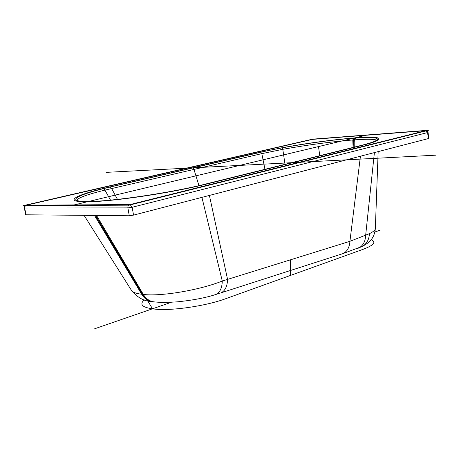 <?xml version="1.0" encoding="UTF-8"?>
<svg xmlns="http://www.w3.org/2000/svg" width="459" height="459" viewBox="0 0 459 459"><rect width="100%" height="100%" fill="white"/><g stroke="black" fill="none" stroke-linecap="round" stroke-linejoin="round"><path stroke-width="0.69" d="M87.072 201.799L86.172 201.805C63.795 201.931 74.358 195.54 103.212 188.511L260.299 152.204L281.855 147.781C307.605 143.099 331.587 139.84 353.809 137.993L355.765 137.849C376.764 136.409 383.512 137.534 376.013 141.217C373.075 142.445 368.393 143.856 361.967 145.463L199.86 185.683C164.735 193.893 111.021 201.61 88.306 201.782L87.566 201.748M354.979 147.19L354.687 139.84C368.376 138.893 375.961 139.134 377.447 140.557M378.159 151.619L375.342 228.651C375.244 230.12 373.265 231.795 369.409 233.677L349.919 241.319L222.282 281.034C199.585 290.168 160.759 296.675 143.328 294.437L141.665 294.242C136.346 293.571 132.995 292.366 131.613 290.616L131.613 290.616C137.448 297.495 143.862 301.104 150.856 301.454C147.058 300.438 143.994 298.034 141.665 294.242L94.479 215.432M425.608 130.689L425.826 130.666C426.939 130.654 427.685 131.251 428.058 132.456L132.163 207.261L133.54 215.122L129.266 215.759L25.997 214.795L25.658 214.72L24.361 207.99L24.7 208.053L25.142 206.045L26.456 205.179L312.539 139.375L425.608 130.689L130.086 204.548L26.352 205.23M133.54 215.122L428.339 138.589L428.804 138.4L428.058 132.456M76.716 201.18C75.873 198.609 85.276 194.926 104.927 190.124L261.831 153.639L282.796 149.313C307.863 144.849 331.191 141.733 352.776 139.978L354.687 139.84L355.765 137.849M22.95 205.724L129.174 205.162L428.729 130.23L312.613 139.152L22.95 205.724M110.774 186.916L261.527 152.095C286.198 146.352 327.514 140.098 353.505 138.199L353.832 138.176C380.614 136.059 386.788 139.117 360.797 145.509L206.039 183.944C172.182 192.556 112.065 201.507 88.788 201.461L88.484 201.467C63.549 201.805 77.691 194.421 110.774 186.916M106.058 172.372L436.05 155.165M71.868 205.466L367.189 134.957M144.298 299.899C139.45 304.225 141.917 307.157 151.705 308.695L153.283 308.907C169.193 311.34 205.351 306.268 225.776 298.683L363.247 249.266C373.867 245.215 376.495 242.031 371.136 239.724M94.674 328.77L171.436 302.257M374.923 231.984L380.069 230.206M146.771 299.182L152.491 308.804M354.044 147.419L353.665 138.188M290.616 259.874L290.461 275.429M193.474 167.816L199.022 185.866M319.825 155.928L318.483 146.587M86.172 201.805L87.216 201.771M87.376 201.799L87.904 201.765M356.844 248.715L358.881 247.946C363.144 245.582 365.404 241.359 365.662 235.283L374.401 152.595M359.523 247.596L362.776 246.19C366.919 243.482 369.134 239.311 369.409 233.677M155.601 302.051L152.554 301.672C148.745 300.674 145.669 298.258 143.328 294.437L96.539 215.449M154.798 301.965L151.826 301.574C148.022 300.57 144.952 298.161 142.611 294.357L95.644 215.443M154.528 301.936L151.579 301.546C147.775 300.542 144.705 298.132 142.37 294.328L95.346 215.437M153.828 301.85L159.434 302.332C161.97 302.613 168.017 302.447 177.581 301.821C193.141 300.203 205.976 297.73 216.074 294.403L216.074 294.403C220.01 292.354 222.081 287.896 222.282 281.034L201.92 197.37M341.192 254.188L343.091 253.557C347.216 251.463 349.494 247.384 349.919 241.319L360.435 156.221M375.342 228.651C374.584 236.27 371.342 239.455 370.843 240.074C369.868 241.6 367.177 243.643 362.776 246.19L343.091 253.557L221.152 292.796C225.197 290.667 227.337 286.192 227.572 279.37L209.396 195.431M219.287 293.393L214.313 294.953M142.491 294.339L95.495 215.443M130.086 204.548L132.163 207.261L127.883 207.898L129.266 215.759M25.997 214.795L24.7 208.053L127.883 207.898C127.728 206.211 128.319 205.116 129.656 204.611M24.361 207.99L24.74 206.223L26.456 205.179M26.415 205.179L312.539 139.375M425.648 130.677L312.826 139.329M425.654 130.706L427.593 132.64L428.339 138.589M354.205 147.379L353.9 139.897L354.956 137.907M353.883 147.459L353.573 139.92L354.623 137.929M353.103 147.655L352.776 139.978L353.809 137.993M285.05 164.569L282.796 149.313L281.855 147.781M264.992 169.56L261.831 153.639L260.299 152.204M117.579 199.579L111.657 188.557L110.12 186.865M110.608 200.313L104.927 190.124L103.212 188.511M376.013 141.217L361.893 145.469M361.967 145.463L207.64 183.812M207.715 183.807L199.797 185.688M199.86 185.683L199.585 185.734C164.838 193.87 111.095 201.553 88.966 201.748L88.306 201.782M84.066 215.334L131.613 290.616M312.481 139.381L312.877 139.318M86.321 201.776L76.808 201.197M88.444 201.759L88.059 201.765"/></g></svg>

